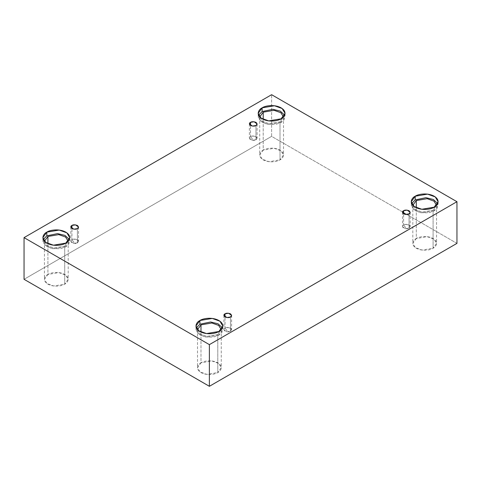 <?xml version="1.0" encoding="UTF-8"?>
<svg xmlns="http://www.w3.org/2000/svg" width="481" height="481" viewBox="0 0 481 481"><rect width="100%" height="100%" fill="white"/><g stroke="black" fill="none" stroke-linecap="round" stroke-linejoin="round"><path stroke-width="0.36" stroke-dasharray="2.4 1.8" d="M255.976 139.773L253.259 140.091L250.535 136.628C249.092 137.283 249.092 138.33 250.535 139.773C253.03 140.602 254.846 140.602 255.976 139.773L252.435 140.374L249.405 138.197L250.535 136.628L250.535 125.493L250.535 136.628L254.082 136.027L257.107 138.197L255.976 139.773L255.976 125.493L255.976 139.773C257.419 139.117 257.419 138.071 255.976 136.628C253.481 135.798 251.665 135.798 250.535 136.628L253.259 140.091L255.976 139.773M77.393 242.875L74.669 243.194L71.946 239.736C70.509 240.386 70.509 241.438 71.946 242.875C74.447 243.711 76.263 243.711 77.393 242.875L73.846 243.476L70.821 241.306L71.946 239.736L71.946 228.601L71.946 239.736L75.493 239.135L78.517 241.306L77.393 242.875L77.393 228.601L77.393 242.875C78.836 242.226 78.836 241.173 77.393 239.736C74.898 238.901 73.082 238.901 71.946 239.736L74.669 243.194L77.393 242.875M230.465 331.253L227.741 331.571L225.024 328.108C223.581 328.763 223.581 329.81 225.024 331.253C227.519 332.088 229.335 332.088 230.465 331.253L226.918 331.854L223.893 329.683L225.024 328.108L225.024 316.973L225.024 328.108L228.565 327.513L231.595 329.683L230.465 331.253L230.465 316.973L230.465 331.253C231.908 330.597 231.908 329.551 230.465 328.108C227.97 327.278 226.154 327.278 225.024 328.108L227.741 331.571L230.465 331.253M409.054 228.15L406.331 228.463L403.607 225.006C402.164 225.655 402.164 226.707 403.607 228.15C406.102 228.98 407.918 228.98 409.054 228.15L405.507 228.746L402.483 226.575L403.607 225.006L403.607 213.871L403.607 225.006L407.154 224.405L410.179 226.575L409.054 228.15L409.054 213.871L409.054 228.15C410.491 227.495 410.491 226.449 409.054 225.006C406.553 224.17 404.737 224.17 403.607 225.006L406.331 228.463L409.054 228.15M65.801 243.103L65.801 246.807L53.445 248.893L45.749 246.104L42.893 241.324L43.284 239.478L44.192 244.649L51.641 248.587L60.39 248.707L65.801 246.807L68.909 243.999L69.348 239.478L69.733 241.324L65.801 246.807L65.801 243.103M44.432 241.234L46.958 245.557L53.77 248.028L64.713 246.176L64.713 284.151L53.77 286.003L46.958 283.525L44.432 279.299L47.914 274.453L47.914 243.669L47.914 274.453C45.118 275.673 41.811 280.495 47.914 284.151C54.245 287.674 62.596 285.762 64.713 284.151C67.508 282.924 70.815 278.108 64.713 274.453C58.381 270.923 50.03 272.835 47.914 274.453L58.856 272.601L65.669 275.072L68.194 279.299L64.713 284.151L64.713 246.176L68.194 241.234L64.713 246.176L53.686 248.016L46.873 245.49L44.432 241.234M281.102 118.801L281.102 122.505L268.741 124.591L261.045 121.801L258.195 117.027L258.58 115.175L259.487 120.346L266.937 124.284L275.691 124.405L281.102 122.505L284.205 119.697L284.644 115.175L285.035 117.027L281.102 122.505L281.102 118.801M259.734 116.931L262.259 121.254L269.071 123.725L280.014 121.873L280.014 159.848L269.071 161.7L262.259 159.229L259.734 154.996L263.209 150.15L263.209 119.366L263.209 150.15C260.419 151.371 257.107 156.193 263.209 159.848C269.546 163.372 277.892 161.46 280.014 159.848C282.81 158.622 286.117 153.806 280.014 150.15C273.683 146.627 265.332 148.533 263.209 150.15L274.152 148.298L280.964 150.769L283.495 154.996L280.014 159.848L280.014 121.873L283.489 116.931L280.014 121.873L268.987 123.713L262.169 121.188L259.734 116.931M434.175 207.179L434.175 210.876L421.819 212.969L414.117 210.179L411.267 205.399L411.652 203.553L412.566 208.724L420.009 212.662L428.763 212.782L434.175 210.876L437.283 208.075L437.716 203.553L438.107 205.399L434.175 210.876L434.175 207.179M412.806 205.303L415.331 209.632L422.144 212.103L433.086 210.251L433.086 248.226L422.144 250.072L415.331 247.601L412.806 243.374L416.287 238.522L416.287 207.744L416.287 238.522C413.492 239.748 410.185 244.57 416.287 248.226C422.619 251.749 430.97 249.837 433.086 248.226C435.882 247 439.189 242.177 433.086 238.522C426.755 234.999 418.404 236.911 416.287 238.522L427.23 236.676L434.042 239.147L436.568 243.374L433.086 248.226L433.086 210.251L436.568 205.303L433.086 210.251L422.059 212.091L415.241 209.56L412.806 205.303M218.879 331.481L218.879 335.179L206.517 337.271L198.821 334.481L195.965 329.701L196.356 327.85L197.264 333.026L204.714 336.965L213.468 337.085L218.879 335.179L221.981 332.377L222.42 327.85L222.805 329.701L218.879 335.179L218.879 331.481M197.511 329.605L200.036 333.928L206.848 336.405L217.791 334.554L217.791 372.528L206.848 374.374L200.036 371.903L197.505 367.676L200.986 362.824L200.986 332.046L200.986 362.824C198.19 364.051 194.883 368.873 200.986 372.528C207.317 376.052 215.668 374.14 217.791 372.528C220.581 371.302 223.893 366.48 217.791 362.824C211.454 359.301 203.108 361.213 200.986 362.824L211.929 360.978L218.741 363.45L221.266 367.676L217.791 372.528L217.791 334.554L221.266 329.605L217.791 334.554L206.758 336.393L199.946 333.862L197.511 329.605M456.95 243.374L271.615 136.37L271.615 94.697L271.615 136.37L24.05 279.299L271.615 136.37L456.95 243.374M249.405 123.924L249.405 138.197M70.821 227.026L70.821 241.306M223.893 315.404L223.893 329.683M402.483 212.295L402.483 226.575M42.893 237.626L42.893 241.324M44.432 241.324L44.432 279.299M258.195 113.324L258.195 117.027M259.734 117.027L259.734 154.996M411.267 201.701L411.267 205.399M412.806 205.399L412.806 243.374M195.965 326.004L195.965 329.701M197.505 329.701L197.505 367.676M221.266 329.701L221.266 367.676M222.805 326.004L222.805 329.701M436.568 205.399L436.568 243.374M438.107 201.701L438.107 205.399M283.495 117.027L283.495 154.996M285.035 113.324L285.035 117.027M68.194 241.324L68.194 279.299M69.733 237.626L69.733 241.324M410.179 212.295L410.179 226.575M231.595 315.404L231.595 329.683M78.517 227.026L78.517 241.306M257.107 123.924L257.107 138.197"/><path stroke-width="0.72" d="M250.535 122.348L249.405 123.924L252.435 126.094L255.976 125.493C254.846 126.329 253.03 126.329 250.535 125.493C249.092 124.05 249.092 123.004 250.535 122.348C251.665 121.519 253.481 121.519 255.976 122.348C257.419 123.791 257.419 124.838 255.976 125.493L257.107 123.924L254.082 121.753L250.535 122.348L250.535 125.493L250.535 122.348M71.946 225.457L70.821 227.026L73.846 229.196L77.393 228.601C76.263 229.431 74.447 229.431 71.946 228.601C70.509 227.158 70.509 226.112 71.946 225.457C73.082 224.621 74.898 224.621 77.393 225.457C78.836 226.9 78.836 227.946 77.393 228.601L78.517 227.026L75.493 224.855L71.946 225.457L71.946 228.601L71.946 225.457M225.024 313.834L223.893 315.404L226.918 317.574L230.465 316.973C229.335 317.809 227.519 317.809 225.024 316.973C223.581 315.536 223.581 314.484 225.024 313.834C226.154 312.999 227.97 312.999 230.465 313.834C231.908 315.271 231.908 316.324 230.465 316.973L231.595 315.404L228.565 313.233L225.024 313.834L225.024 316.973L225.024 313.834M403.607 210.726L402.483 212.295L405.507 214.472L409.054 213.871C407.918 214.7 406.102 214.7 403.607 213.871C402.164 212.428 402.164 211.381 403.607 210.726C404.737 209.896 406.553 209.896 409.054 210.726C410.491 212.169 410.491 213.215 409.054 213.871L410.179 212.295L407.154 210.125L403.607 210.726L403.607 213.871L403.607 210.726M46.825 232.149L42.893 237.626L45.749 242.4L53.445 245.196L65.801 243.103C63.408 244.925 53.98 247.084 46.825 243.103C39.929 238.973 43.669 233.532 46.825 232.149C49.218 230.327 58.652 228.168 65.801 232.149C72.697 236.279 68.957 241.721 65.801 243.103L69.733 237.626L66.883 232.852L59.181 230.056L46.825 232.149L46.825 235.846L46.825 232.149M43.284 239.478L46.825 235.846L43.284 239.478M47.914 236.478L44.432 241.234L47.914 236.478L47.914 243.669L47.914 236.478L58.766 234.614L65.578 237.031L68.194 241.234L65.578 237.031L58.766 234.614L47.914 236.478M262.121 107.846L258.195 113.324L261.045 118.098L268.741 120.893L281.102 118.801C278.709 120.623 269.276 122.781 262.121 118.801C255.231 114.67 258.964 109.229 262.121 107.846C264.52 106.024 273.948 103.866 281.102 107.846C287.999 111.977 284.259 117.418 281.102 118.801L285.035 113.324L282.179 108.55L274.483 105.754L262.121 107.846L262.121 111.544L262.121 107.846M258.58 115.175L262.121 111.544L258.58 115.175M263.209 112.175L259.734 116.931L263.209 112.175L263.209 119.366L263.209 112.175L274.068 110.311L280.88 112.728L283.489 116.931L280.88 112.728L274.068 110.311L263.209 112.175M415.199 196.224L411.267 201.701L414.117 206.475L421.819 209.271L434.175 207.179C431.782 209.001 422.348 211.159 415.199 207.179C408.303 203.048 412.043 197.607 415.199 196.224C417.592 194.396 427.02 192.244 434.175 196.224C441.071 200.349 437.331 205.796 434.175 207.179L438.107 201.701L435.251 196.921L427.555 194.132L415.199 196.224L415.199 199.922L415.199 196.224M411.652 203.553L415.199 199.922L411.652 203.553M416.287 200.553L412.806 205.303L416.287 200.553L416.287 207.744L416.287 200.553L427.14 198.689L433.952 201.106L436.568 205.303L433.952 201.106L427.14 198.689L416.287 200.553M199.898 320.526L195.965 326.004L198.821 330.778L206.517 333.573L218.879 331.481C216.48 333.303 207.052 335.461 199.898 331.481C193.001 327.351 196.741 321.903 199.898 320.526C202.291 318.699 211.724 316.54 218.879 320.526C225.769 324.651 222.036 330.098 218.879 331.481L222.805 326.004L219.955 321.224L212.259 318.434L199.898 320.526L199.898 324.224L199.898 320.526M196.356 327.85L199.898 324.224L196.356 327.85M200.986 324.855L197.511 329.605L200.986 324.855L200.986 332.046L200.986 324.855L211.844 322.991L218.651 325.409L221.266 329.605L218.651 325.409L211.844 322.991L200.986 324.855M209.385 386.303L456.95 243.374L456.95 201.701L209.385 344.63L209.385 386.303L209.385 344.63L24.05 237.626L271.615 94.697L456.95 201.701L456.95 243.374L209.385 386.303L24.05 279.299L24.05 237.626L24.05 279.299L209.385 386.303M209.385 344.63L456.95 201.701L271.615 94.697L24.05 237.626L209.385 344.63M222.42 327.85L218.073 323.797L210.642 321.987L199.898 324.224L210.642 321.987L218.073 323.797L222.42 327.85M437.716 203.553L433.375 199.495L425.938 197.685L415.199 199.922L425.938 197.685L433.375 199.495L437.716 203.553M284.644 115.175L280.297 111.117L272.865 109.313L262.121 111.544L272.865 109.313L280.297 111.117L284.644 115.175M69.348 239.478L65.001 235.419L57.564 233.61L46.825 235.846L57.564 233.61L65.001 235.419L69.348 239.478"/></g></svg>
